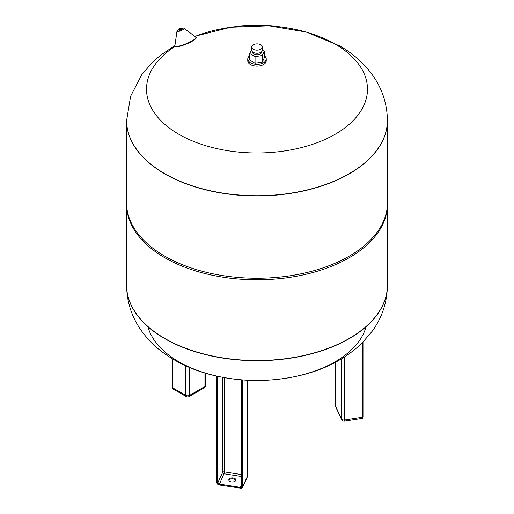 <?xml version="1.0" encoding="UTF-8"?>
<svg xmlns="http://www.w3.org/2000/svg" width="514" height="514" viewBox="0 0 514 514"><rect width="100%" height="100%" fill="white"/><g stroke="black" fill="none" stroke-linecap="round" stroke-linejoin="round"><path stroke-width="0.77" d="M262.429 50.231L264.273 51.297L262.326 55.493L255.053 56.617L249.727 53.546L251.564 49.582M252.65 51.998L252.65 52.422A4.35 2.512 0 0 0 253.929 54.195A4.35 2.512 0 0 0 258.664 54.735A4.35 2.512 0 0 0 261.35 52.422L261.35 51.998M264.273 51.297L264.273 57.857L262.326 62.059L262.326 55.493M262.326 62.059L255.053 63.183L255.053 56.617M255.053 63.183L249.727 60.112L249.727 53.546M264.273 55.698A9.239 5.333 180 0 1 266.239 58.988A9.239 5.333 180 0 1 260.534 63.909A9.239 5.333 180 0 1 250.466 62.753A9.239 5.333 180 0 1 247.761 58.988A9.239 5.333 180 0 1 249.727 55.698M266.239 58.988L266.239 60.761A9.239 5.333 180 0 1 260.534 65.689A9.239 5.333 180 0 1 250.466 64.533A9.239 5.333 180 0 1 247.761 60.761L247.761 58.988M251.564 47.005L251.564 50.115A5.436 3.135 0 0 0 257 53.25A5.436 3.135 0 0 0 262.436 50.115L262.436 47.005A5.436 3.135 0 0 0 260.842 44.789A5.436 3.135 0 0 0 254.918 44.108A5.436 3.135 0 0 0 251.564 47.005A5.436 3.135 0 0 0 257 50.141A5.436 3.135 0 0 0 262.436 47.005M179.097 30.48L178.846 29.722A2.307 0.424 -22.4 0 0 181.975 28.366L182.566 28.97A3.399 0.623 157.6 0 1 179.097 30.48M178.711 29.863L179.155 30.461M182.329 28.058A3.399 0.623 157.6 0 1 183.382 27.974A3.399 0.623 157.6 0 1 183.498 28.052L182.277 28.064A2.307 0.424 -22.4 0 0 182.29 27.962A2.307 0.424 -22.4 0 0 181.526 27.949A2.307 0.424 -22.4 0 0 180.221 28.36L180.183 28.398M179.354 28.758L179.335 28.745A2.307 0.424 -22.4 0 0 178.551 29.176A2.307 0.424 -22.4 0 0 178.017 29.722A2.307 0.424 -22.4 0 0 178.268 29.806L177.317 30.737A3.399 0.623 157.6 0 1 177.227 30.66A3.399 0.623 157.6 0 1 177.253 30.499A3.399 0.623 157.6 0 1 178.056 29.818M194.902 36.449A110.478 63.781 180 0 1 335.115 44.101A110.478 63.781 180 0 1 336.419 133.537A110.478 63.781 180 0 1 181.545 135.786A110.478 63.781 180 0 1 175.049 46.427M387.402 120.552A130.402 75.288 180 0 1 387.402 120.649A130.402 75.288 180 0 1 257 195.937A130.402 75.288 180 0 1 126.598 120.649A130.402 75.288 180 0 1 126.598 120.552M126.598 285.341A130.402 75.288 0 0 0 126.598 285.437L126.598 285.238A130.402 75.288 0 0 0 164.795 338.475A130.402 75.288 0 0 0 349.205 338.475A130.402 75.288 0 0 0 387.402 285.238L387.402 204.501A130.402 75.288 0 0 0 387.395 203.724M126.598 120.456A130.402 75.288 180 0 0 257 195.738A130.402 75.288 180 0 0 387.402 120.456L387.402 120.649A130.402 75.288 180 0 1 349.205 173.886A130.402 75.288 180 0 1 164.795 173.886A130.402 75.288 180 0 1 126.598 120.649L130.614 96.221L141.915 74.466L152.272 62.49L160.432 55.319L174.914 45.573M126.605 203.724A130.402 75.288 0 0 0 126.598 204.501A130.402 75.288 0 0 0 164.795 257.732A130.402 75.288 0 0 0 306.903 274.052A130.402 75.288 0 0 0 387.402 204.501M126.598 120.649L126.598 202.946A130.402 75.288 0 0 0 164.795 256.184A130.402 75.288 0 0 0 306.903 272.504A130.402 75.288 0 0 0 387.402 202.946L387.402 120.649M147.884 326.66A110.478 63.781 0 0 0 257 380.476A110.478 63.781 0 0 0 366.116 326.66M126.598 204.501L126.598 285.238A130.402 75.288 0 0 0 257 360.526A130.402 75.288 0 0 0 387.402 285.238L387.402 285.437A130.402 75.288 0 0 0 387.402 285.341M235.765 480.384A3.534 2.037 0 0 0 232.322 478.785A3.534 2.037 0 0 0 228.871 480.384M231.403 481.907A3.534 2.037 180 0 1 228.788 479.941A3.534 2.037 180 0 1 232.322 477.898A3.534 2.037 180 0 1 235.849 479.941A3.534 2.037 180 0 1 231.403 481.907M181.975 28.366L182.29 29.131M182.181 28.354L182.464 29.035M177.253 30.499L176.944 31.431A3.977 0.732 -22.4 0 0 177.818 31.624A3.977 0.732 -22.4 0 0 183.016 29.658A3.977 0.732 -22.4 0 0 184.256 28.418L183.382 27.974M178.975 29.426L181.095 28.623L178.975 29.426M175.28 46.382A11.192 2.056 -22.4 0 0 181.673 45.714A11.192 2.056 -22.4 0 0 192.326 41.126A11.192 2.056 -22.4 0 0 195.975 37.856M192.32 40.741A11.43 2.101 -22.4 0 0 195.879 37.188C195.288 37.92 198.834 36.809 192.364 41.12C186.113 44.879 175.878 47.513 176.058 46.78C174.933 46.466 174.535 46.151 174.876 45.849A11.43 2.101 -22.4 0 0 180.857 45.592A11.43 2.101 -22.4 0 0 192.32 40.741M126.598 285.437A130.402 75.288 0 0 0 257 360.725A130.402 75.288 0 0 0 387.402 285.437C387.151 302.303 382.101 317.556 372.252 331.189L361.92 343.217C345.299 358.945 324.719 369.694 300.17 375.451C271.617 382.095 243.038 382.146 214.434 375.593C193.81 370.787 175.807 362.447 160.432 350.574C153.333 344.99 147.158 338.61 141.915 331.427C131.963 317.742 126.855 302.412 126.598 285.437M172.511 358.907L172.511 387.607L173.231 389.079A2.718 1.568 -60 0 1 172.665 387.832L172.665 387.389M173.231 389.079L186.293 396.615A2.718 1.568 -60 0 1 185.734 395.375L172.665 387.832L172.665 359.003M204.379 387.742A2.718 1.568 -120 0 0 204.938 386.502L189.576 395.375A2.718 1.568 60 0 1 189.011 396.615L204.379 387.742A2.718 2.718 0 0 0 205.735 385.391A2.718 1.568 180 0 1 204.938 386.502L204.938 373.048M189.576 367.542L189.576 395.375A2.718 1.568 180 0 1 185.734 395.375L185.734 365.852M241.445 486.552A1.356 1.073 24.9 0 1 241.374 486.784L241.439 379.84L241.439 486.495L241.843 486.797L241.843 379.872M241.374 486.784A1.356 1.073 24.9 0 1 240.147 487.317L240.006 488.069A1.902 1.497 -155.1 0 0 241.843 486.797M241.439 484.535L240.147 487.317L219.15 484.072A1.356 1.073 24.9 0 1 217.84 482.762L217.171 482.98A1.902 1.497 -155.1 0 0 219.009 484.818A2.172 1.715 24.9 0 1 216.914 482.717L216.914 376.158M241.439 474.557L224.284 471.903L223.931 473.767L219.067 485.055L216.914 482.717M217.171 482.98L217.171 376.216M222.62 377.327L222.62 472.456L217.84 482.762L217.84 376.364M241.439 476.478L223.931 473.767A1.356 1.073 24.9 0 1 222.62 472.456A1.356 0.784 0 0 1 224.284 471.903L224.284 377.629M247.388 476.831A2.718 2.718 0 0 0 247.645 475.688A2.718 1.568 180 0 1 247.549 476.092A2.718 2.14 -155.1 0 1 247.388 476.831L242.608 487.131L240.147 488.204A2.718 2.14 -155.1 0 0 242.608 487.131A2.718 2.14 -155.1 0 0 242.769 486.392L242.1 486.617A2.172 1.715 24.9 0 1 240.006 488.069L219.15 484.959M242.1 486.617L242.1 379.891M216.529 482.338L216.529 376.075L216.529 482.338M247.549 380.244L247.549 476.092L242.769 486.392L242.769 379.942M362.98 342.157L363 416.912L362.595 417.214L362.595 342.542M344.753 356.877L344.753 419.977L362.595 417.214A2.718 0.572 81.2 0 1 362.306 418.383L344.464 421.146A2.718 0.572 81.2 0 0 344.753 419.977A2.718 1.568 180 0 1 341.424 418.865L335.796 406.747A2.718 2.14 155.1 0 0 335.957 407.48L341.585 419.604A2.718 2.14 -24.9 0 1 341.424 418.865L341.424 358.952M335.796 362.139L335.796 406.747A2.718 1.568 180 0 1 335.706 406.336A2.718 2.718 0 0 0 335.957 407.48M181.526 27.949L178.551 29.176M176.944 31.431L174.876 45.849M184.256 28.418L195.879 37.188M387.402 120.456C387.158 103.68 382.159 88.504 372.406 74.915C363.745 63.061 352.784 53.36 339.529 45.823L306.28 32.035L269.034 25.796L230.78 27.229L194.71 36.301M186.293 396.615A2.718 2.718 0 0 0 189.011 396.615M205.735 385.391L205.735 373.286M247.645 475.688L247.645 380.244M362.306 418.383L363 416.912L363 342.138M341.585 419.604A2.718 2.718 0 0 0 344.464 421.146M335.706 406.336L335.706 362.184"/></g></svg>
